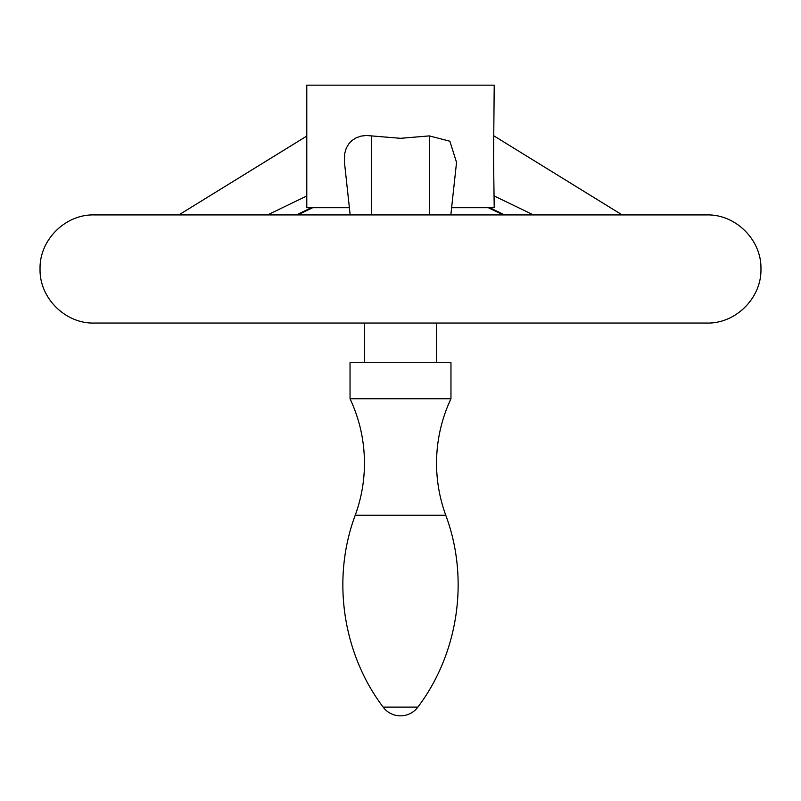 <?xml version="1.0" encoding="UTF-8"?>
<svg xmlns="http://www.w3.org/2000/svg" width="801" height="801" viewBox="0 0 801 801"><rect width="100%" height="100%" fill="white"/><g stroke="black" fill="none" stroke-linecap="round" stroke-linejoin="round"><path stroke-width="1.2" d="M450.963 398.748L350.037 398.748L350.037 362.703L450.963 362.703L450.963 398.748C441.411 419.173 436.605 440.67 436.545 463.218C436.565 481.091 439.639 498.422 445.756 515.223L355.243 515.223C361.361 498.422 364.435 481.091 364.455 463.218C364.395 440.67 359.589 419.173 350.037 398.748M364.034 323.053L706.882 323.053C735.779 323.794 761.691 297.872 760.95 268.986C761.691 240.09 735.779 214.167 706.882 214.918L94.117 214.918C65.221 214.167 39.309 240.09 40.05 268.986C39.309 297.872 65.221 323.794 94.117 323.053L364.034 323.053M451.614 207.709L494.217 207.709L493.546 158.688L494.217 85.156L306.783 85.156L306.783 207.709L349.386 207.709M350.167 214.918L344.46 162.383L344.72 153.452L346.192 148.395L348.685 143.97L351.999 140.465L356.235 137.772L361.141 136.09L366.407 135.479L400.5 138.313L429.326 135.9L449.852 141.216L456.54 162.383L450.833 214.918M445.756 515.223C469.466 578.522 458.603 653.195 417.852 707.123L383.148 707.123C342.397 653.195 331.534 578.522 355.243 515.223M306.783 195.975L267.564 214.918M311.319 207.709L296.39 214.918M489.681 207.709L504.61 214.918M494.217 195.975L533.436 214.918M371.674 135.9L371.674 214.918M429.326 135.9L429.326 214.918M383.148 707.123A21.627 21.627 0 0 0 417.852 707.123M364.455 362.703L364.455 323.053M178.853 214.918L306.783 136.06M297.702 214.918L312.67 207.709M503.298 214.918L488.33 207.709M622.147 214.918L494.217 136.06M436.545 362.703L436.545 323.053"/></g></svg>
